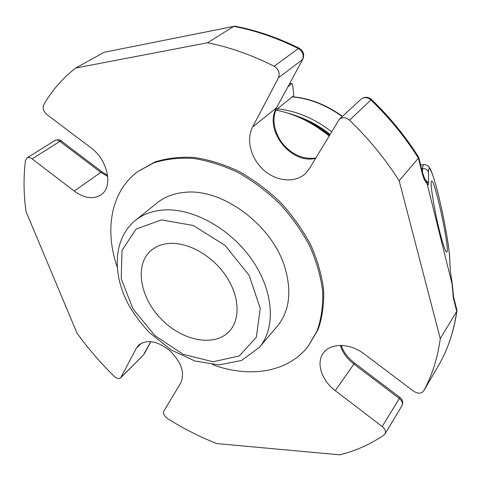 <?xml version="1.0" encoding="UTF-8"?>
<svg xmlns="http://www.w3.org/2000/svg" width="481" height="481" viewBox="0 0 481 481"><rect width="100%" height="100%" fill="white"/><g stroke="black" fill="none" stroke-linecap="round" stroke-linejoin="round"><path stroke-width="0.72" d="M169.955 243.398C162.325 243.849 156 246.23 150.968 250.541C134.283 264.905 139.917 297.492 161.231 319.095C182.263 340.963 214.7 347.45 229.491 331.144C240.548 319.18 239.526 296.068 226.07 276.064C212.686 256.042 188.799 242.334 169.955 243.398M289.664 83.646L292.063 83.61L292.49 84.295L293.807 94.462L293.47 95.821L277.188 108.995L277.387 110.42M291.901 83.664L288.011 86.718M425.517 179.816L428.559 183.081C428.541 185.6 427.928 185.257 426.725 182.065L425.895 180.321M422.486 172.42L422.516 168.759C425.535 168.38 427.525 169.51 428.487 172.15L428.559 183.081M449.741 258.411L449.633 257.63C449.05 245.815 444.023 217.827 438.66 196.026C433.297 174.098 428.433 162.067 428.487 172.15M421.59 168.843L422.516 168.759C422.757 166.149 423.262 164.779 424.026 164.646L424.128 164.634M420.622 164.959L424.026 164.646C426.082 164.652 427.747 165.404 429.016 166.895C430.531 169.234 431.066 169.426 435.131 182.624C441.702 205.447 449.116 244.186 449.735 258.279L450.264 270.448L452.399 285.077L453.517 296.609L453.288 297.655L452.068 283.976L426.725 182.065M440.133 362.68L440.085 362.776C448.406 347.613 453.95 330.471 456.716 311.345L456.914 310.221L453.517 296.609M104.293 52.249L75.577 68.061L207.521 42.761L233.808 26.395L104.293 52.249L234.776 26.184C256.235 30.219 277.729 37.584 299.254 48.262L298.37 48.521C276.773 37.801 255.255 30.429 233.808 26.395L234.295 26.19M425.919 180.303C425.42 180.465 424.296 177.922 422.546 172.673L422.246 173.533L418.398 158.141C405.11 137.043 389.279 117.659 370.917 99.994L349.513 120.202C368.662 138.648 385.209 158.826 399.158 180.742L418.398 158.141L418.686 157.275C405.471 136.303 389.742 117.045 371.5 99.501L370.917 99.994C367.424 97.138 364.123 96.885 360.997 99.236C364.562 96.573 368.061 96.663 371.5 99.501M439.736 231.728C434.102 209.415 429.569 180.591 431.643 181.133C434.908 178.884 450.475 252.134 446.729 252.128C445.472 251.924 443.139 245.124 439.736 231.728M452.068 283.976L452.368 284.986M32.143 158.88L59.891 141.366C57.967 140.001 56.265 139.724 54.774 140.542C58.423 139.478 60.624 139.646 61.376 141.053L59.891 141.366L100.794 172.348L74.248 191.077L32.143 158.88C30.165 157.455 28.427 157.155 26.936 157.972L25.463 160.516C23.407 177.176 23.605 194.216 26.058 211.64L76.99 333.099C88.083 348.491 100.439 362.86 114.069 376.202C116.739 378.523 118.963 379.034 120.749 377.729L136.418 348.136L138.624 345.154C146.915 338.991 157.383 340.879 170.034 350.823C181.445 362.385 185.023 373.082 180.76 382.912L163.901 411.002C162.981 413.54 164.165 416.047 167.442 418.506C183.351 428.559 199.807 436.916 216.829 443.584L339.802 454.834C355.79 450.799 370.514 444.21 383.976 435.071L384.98 434.006C386.087 431.559 385.173 429.07 382.227 426.551L335.275 390.65C321.5 380.417 315.776 362.656 323.503 352.88C330.597 342.731 350.12 342.983 364.303 354.01L413.6 391.191C417.905 393.885 421.248 393.825 423.623 391.011L423.677 390.915C432.076 375.595 437.608 358.171 440.265 338.636L456.716 311.345L453.288 297.655M74.248 191.077C84.44 198.364 93.404 199.585 101.142 194.721C113.378 186.85 107.888 159.902 90.915 147.769L46.916 114.58C43.494 111.454 42.43 108.195 43.723 104.798C51.822 90.693 62.44 78.451 75.577 68.061M299.254 48.262C303.445 50.908 304.641 54.545 302.832 59.169L276.545 107.762L252.573 127.08L278.493 77.76C280.146 73.124 278.697 69.294 274.152 66.264C251.791 54.972 229.581 47.138 207.521 42.761M252.573 127.08C245.809 139.905 251.058 159.073 263.997 170.322C276.852 181.674 295.394 183.279 305.615 173.376L309.445 168.548L339.285 119.3C342.472 116.913 345.881 117.214 349.513 120.202M399.158 180.742L440.265 338.636M212.482 364.61C249.128 378.282 287.728 372.649 308.129 346.35L318.127 329.503C322.288 317.514 324.128 304.329 323.641 289.947C321.741 275.126 317.43 260.101 310.708 244.865C302.669 229.846 292.695 215.771 280.766 202.645C267.959 190.386 254.148 180.038 239.346 171.609C224.296 164.496 209.385 159.788 194.619 157.503C180.255 156.638 167.027 158.135 154.93 161.983L137.831 171.537C111.003 191.24 104.365 229.684 117.075 266.672M317.232 127.206L329.1 135.804M329.028 135.925C312.385 122.348 294.594 113.732 275.667 110.083M308.129 346.35L317.177 330.712C321.338 318.717 323.166 305.519 322.673 291.125C320.761 276.28 316.438 261.237 309.698 245.983C301.641 230.94 291.642 216.841 279.695 203.691C266.859 191.408 253.03 181.042 238.203 172.595C223.13 165.458 208.207 160.738 193.416 158.441C179.04 157.57 165.801 159.055 153.698 162.897L137.831 171.537M135.401 220.37L157.173 202.85C164.604 196.897 173.707 193.41 184.488 192.388C221.903 187.716 272.486 225.024 284.944 267.701C291.949 291.865 289.406 311.363 277.327 326.19L259.247 347.498C275.926 328.21 273.93 291.57 252.146 260.029C230.477 228.457 192.358 207.588 163.005 210.029C152.056 210.949 142.857 214.394 135.401 220.37C112.223 239.448 112.091 276.485 130.171 307.551C135.54 316.282 141.997 324.663 149.543 332.702L171.086 349.903L195.027 361.063L219.276 364.887L241.576 360.449L259.247 347.498M342.25 116.564C326.316 105.056 309.626 98.491 292.189 96.855M331.553 131.722C314.424 118.44 296.35 110.822 277.327 108.88M329.972 134.355C319.937 126.383 309.235 120.4 297.865 116.408M450.264 270.448L449.633 257.63M439.971 362.963L423.677 390.915M340.332 345.394C342.574 352.573 347.09 358.796 353.884 364.063L354.539 363.041L399.843 397.342C402.681 399.711 403.379 402.519 401.93 405.76C403.036 403.337 402.17 400.907 399.326 398.478L399.843 397.342M335.275 390.65L353.884 364.063L399.326 398.478L382.227 426.551M150.787 341.546L143.392 355.092L121.164 377.164M107.732 176.449L100.794 172.348L102.17 171.939L107.606 175.355M278.493 77.76L302.441 59.62C304.112 55.105 302.753 51.407 298.37 48.521L274.152 66.264M302.832 59.169L276.545 107.762C263.51 129.563 290.71 164.586 315.548 158.381M422.246 173.533C423.448 178.198 425.06 181.571 427.068 183.652M141.648 343.001L136.418 348.136M329.491 135.161C317.286 125.294 304.22 118.224 290.302 113.949M161.4 219.901L136.057 229.112L122.03 250.324L121.206 278.727L132.984 308.874L154.894 335.57L183.165 354.329L213.053 361.76L239.231 355.976L256.361 337.211L260.233 308.429L249.152 275.366L225.048 245.412L193.356 225.505L161.4 219.901M292.376 96.705C309.866 98.304 326.569 104.852 342.496 116.336M292.063 83.598L289.7 83.586M426.581 181.469L426.815 182.299M450.372 271.116L452.393 285.047M456.938 310.744C454.148 330.032 448.539 347.36 440.109 362.728L440.055 362.83M341.113 345.4C343.53 352.086 348.01 357.966 354.539 363.041M150.902 341.558L144.204 353.992M61.376 141.053L102.17 171.939M276.942 107.293C271.957 117.923 273.31 129.311 281 141.456C285.57 147.721 291.215 152.429 297.925 155.579C303.138 157.618 306.65 158.772 315.728 158.087M422.546 172.673L418.729 157.383M440.031 362.872L423.623 391.011M401.93 405.76L384.98 434.006M143.392 355.092L120.749 377.729M54.774 140.542L26.936 157.972M360.997 99.236L339.285 119.3M286.862 112.837C302.044 116.889 316.288 124.278 329.587 134.999"/></g></svg>
